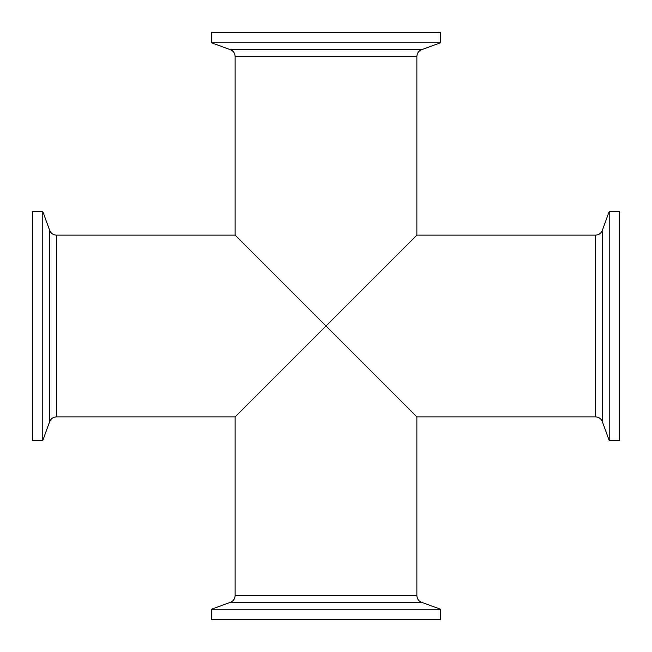<?xml version="1.0" encoding="UTF-8"?>
<svg xmlns="http://www.w3.org/2000/svg" width="652" height="652" viewBox="0 0 652 652"><rect width="100%" height="100%" fill="white"/><g stroke="black" fill="none" stroke-linecap="round" stroke-linejoin="round"><path stroke-width="0.98" d="M440.499 609.204L440.499 619.4L211.501 619.4L211.501 609.204L230.409 602.318L421.591 602.318L440.499 609.204L211.501 609.204M42.796 440.499L32.6 440.499L32.6 211.501L42.796 211.501L49.682 230.409L49.682 421.591L42.796 440.499L42.796 211.501M230.409 49.682L211.501 42.796L211.501 32.6L440.499 32.6L440.499 42.796L421.591 49.682L230.409 49.682C233.383 50.938 234.956 53.179 235.119 56.406L416.881 56.406L416.881 235.119L326 326L416.881 416.881L416.881 595.594L235.119 595.594C234.956 598.821 233.383 601.062 230.409 602.318M235.119 595.594L235.119 416.881L326 326L235.119 235.119L235.119 56.406M235.119 416.881L56.406 416.881L56.406 235.119L235.119 235.119M211.501 42.796L440.499 42.796M602.318 230.409L609.204 211.501L619.4 211.501L619.4 440.499L609.204 440.499L602.318 421.591L602.318 230.409C601.062 233.383 598.821 234.956 595.594 235.119L595.594 416.881L416.881 416.881M609.204 211.501L609.204 440.499M416.881 595.594C417.044 598.821 418.617 601.062 421.591 602.318M56.406 416.881C53.179 417.044 50.938 418.617 49.682 421.591M49.682 230.409C50.938 233.383 53.179 234.956 56.406 235.119M421.591 49.682C418.617 50.938 417.044 53.179 416.881 56.406M595.594 416.881C598.821 417.044 601.062 418.617 602.318 421.591M416.881 235.119L595.594 235.119"/></g></svg>
